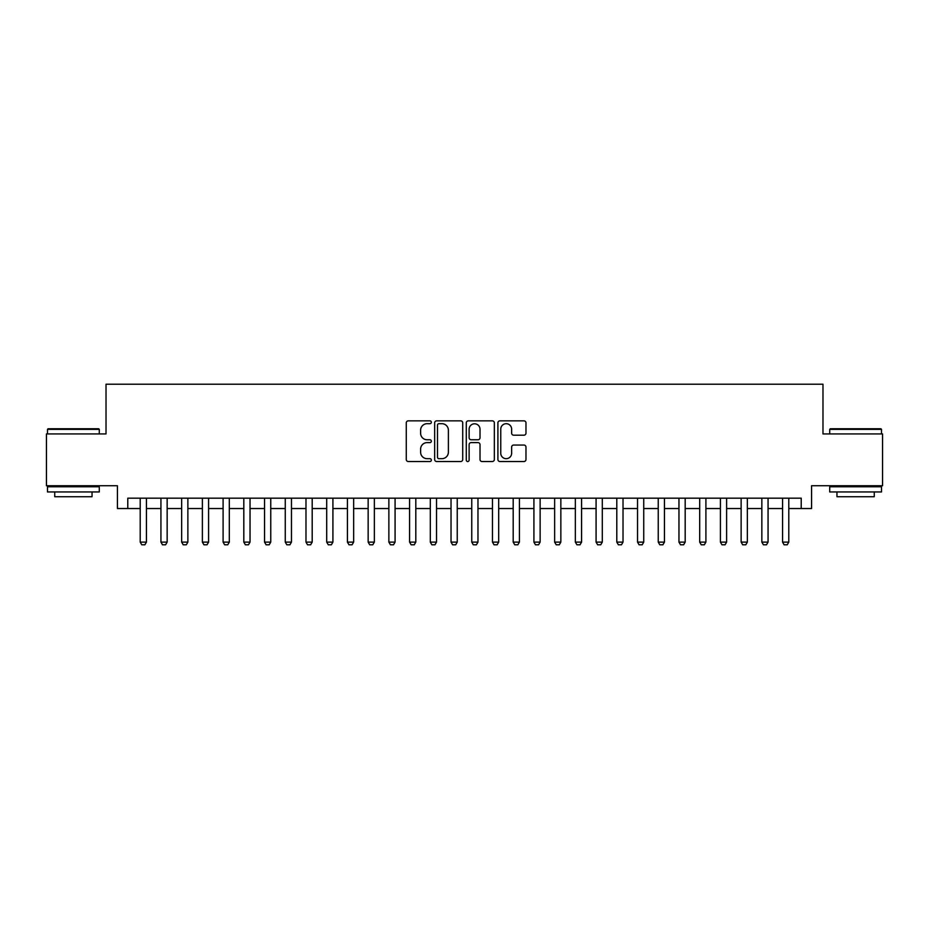 <?xml version="1.0" encoding="UTF-8"?>
<svg xmlns="http://www.w3.org/2000/svg" width="929" height="929" viewBox="0 0 929 929"><rect width="100%" height="100%" fill="white"/><g stroke="black" fill="none" stroke-linecap="round" stroke-linejoin="round"><path stroke-width="1.39" d="M431.346 422.277A1.428 1.428 0 0 0 429.918 420.849L408.307 420.849A2.032 2.032 0 0 0 406.275 422.881L406.275 459.495A2.032 2.032 0 0 0 408.307 461.527L429.918 461.527A1.428 1.428 0 0 0 431.346 460.099A1.428 1.428 0 0 0 429.918 458.682L427.131 458.682A6.503 6.503 0 0 1 420.616 452.168L420.616 449.125A6.503 6.503 0 0 1 427.131 442.61L429.918 442.61A1.428 1.428 0 0 0 431.346 441.194A1.428 1.428 0 0 0 429.918 439.765L427.131 439.765A6.503 6.503 0 0 1 420.616 433.251L420.616 430.208A6.503 6.503 0 0 1 427.131 423.694L429.918 423.694A1.428 1.428 0 0 0 431.346 422.277M523.944 435.19A2.032 2.032 0 0 0 525.977 433.158L525.977 422.881A2.032 2.032 0 0 0 523.944 420.849L499.941 420.849A2.032 2.032 0 0 0 497.909 422.881L497.909 459.495A2.032 2.032 0 0 0 499.941 461.527L523.944 461.527A2.032 2.032 0 0 0 525.977 459.495L525.977 447.081A2.032 2.032 0 0 0 523.944 445.049L513.667 445.049A2.032 2.032 0 0 0 511.635 447.081L511.635 453.236A5.446 5.446 0 0 1 506.2 458.682A5.446 5.446 0 0 1 500.754 453.236L500.754 429.14A5.446 5.446 0 0 1 506.2 423.694A5.446 5.446 0 0 1 511.635 429.14L511.635 433.158A2.032 2.032 0 0 0 513.667 435.19L523.944 435.19M127.784 508.535L127.784 498.176L801.216 498.176L801.216 508.535L811.574 508.535L811.574 485.739L882.55 485.739L882.55 433.936L822.978 433.936L822.978 384.211L106.022 384.211L106.022 433.936L46.45 433.936L46.45 485.739L117.426 485.739L117.426 508.535L140.209 508.535M462.723 422.881A2.032 2.032 0 0 0 460.691 420.849L436.688 420.849A2.032 2.032 0 0 0 434.656 422.881L434.656 459.495A2.032 2.032 0 0 0 436.688 461.527L460.691 461.527A2.032 2.032 0 0 0 462.723 459.495L462.723 422.881M468.309 420.849L492.312 420.849A2.032 2.032 0 0 1 494.344 422.881L494.344 459.495A2.032 2.032 0 0 1 492.312 461.527L482.046 461.527A2.032 2.032 0 0 1 480.014 459.495L480.014 444.643A2.032 2.032 0 0 0 477.97 442.61L471.166 442.61A2.032 2.032 0 0 0 469.122 444.643L469.122 460.099A1.428 1.428 0 0 1 467.705 461.527A1.428 1.428 0 0 1 466.277 460.099L466.277 422.881A2.032 2.032 0 0 1 468.309 420.849M146.434 508.535L160.938 508.535M167.15 508.535L181.654 508.535M187.867 508.535L202.383 508.535M208.595 508.535L223.099 508.535M229.312 508.535L243.816 508.535M250.04 508.535L264.544 508.535M270.757 508.535L285.261 508.535M291.474 508.535L305.978 508.535M312.202 508.535L326.706 508.535M332.919 508.535L347.423 508.535M353.647 508.535L368.151 508.535M374.364 508.535L388.868 508.535M395.08 508.535L409.584 508.535M415.809 508.535L430.313 508.535M436.525 508.535L451.029 508.535M457.242 508.535L471.758 508.535M477.97 508.535L492.475 508.535M498.687 508.535L513.191 508.535M519.416 508.535L533.92 508.535M540.132 508.535L554.636 508.535M560.849 508.535L575.353 508.535M581.577 508.535L596.081 508.535M602.294 508.535L616.798 508.535M623.022 508.535L637.526 508.535M643.739 508.535L658.243 508.535M664.456 508.535L678.96 508.535M685.184 508.535L699.688 508.535M705.901 508.535L720.405 508.535M726.617 508.535L741.133 508.535M747.346 508.535L761.85 508.535M768.062 508.535L782.566 508.535M788.791 508.535L801.216 508.535M438.918 423.694A1.428 1.428 0 0 0 437.501 425.122L437.501 457.254A1.428 1.428 0 0 0 438.918 458.682L441.867 458.682A6.503 6.503 0 0 0 448.382 452.168L448.382 430.208A6.503 6.503 0 0 0 441.867 423.694L438.918 423.694M480.014 429.244A5.446 5.446 0 0 0 474.568 423.798A5.446 5.446 0 0 0 469.122 429.244L469.122 437.733A2.032 2.032 0 0 0 471.166 439.765L477.97 439.765A2.032 2.032 0 0 0 480.014 437.733L480.014 429.244M146.434 498.176L146.434 542.106L144.878 544.789L141.765 544.789L140.209 542.106L140.209 498.176M140.209 542.106L146.434 542.106M48.111 428.757L98.671 428.757L99.287 429.372L47.484 429.372L48.111 428.757M73.391 491.952L47.484 491.952L47.484 486.773L99.287 486.773L99.287 491.952L73.391 491.952M92.041 491.952L92.041 496.725L54.741 496.725L54.741 491.952M830.329 428.757L880.889 428.757L881.516 429.372L829.713 429.372L830.329 428.757M855.609 491.952L829.713 491.952L829.713 486.773L881.516 486.773L881.516 491.952L855.609 491.952M874.259 491.952L874.259 496.725L836.959 496.725L836.959 491.952M167.15 498.176L167.15 542.106L165.594 544.789L162.494 544.789L160.938 542.106L160.938 498.176M160.938 542.106L167.15 542.106M187.867 498.176L187.867 542.106L186.323 544.789L183.21 544.789L181.654 542.106L181.654 498.176M181.654 542.106L187.867 542.106M208.595 498.176L208.595 542.106L207.039 544.789L203.927 544.789L202.383 542.106L202.383 498.176M202.383 542.106L208.595 542.106M229.312 498.176L229.312 542.106L227.756 544.789L224.655 544.789L223.099 542.106L223.099 498.176M223.099 542.106L229.312 542.106M250.04 498.176L250.04 542.106L248.484 544.789L245.372 544.789L243.816 542.106L243.816 498.176M243.816 542.106L250.04 542.106M270.757 498.176L270.757 542.106L269.201 544.789L266.089 544.789L264.544 542.106L264.544 498.176M264.544 542.106L270.757 542.106M291.474 498.176L291.474 542.106L289.929 544.789L286.817 544.789L285.261 542.106L285.261 498.176M285.261 542.106L291.474 542.106M312.202 498.176L312.202 542.106L310.646 544.789L307.534 544.789L305.978 542.106L305.978 498.176M305.978 542.106L312.202 542.106M332.919 498.176L332.919 542.106L331.363 544.789L328.262 544.789L326.706 542.106L326.706 498.176M326.706 542.106L332.919 542.106M353.647 498.176L353.647 542.106L352.091 544.789L348.979 544.789L347.423 542.106L347.423 498.176M347.423 542.106L353.647 542.106M374.364 498.176L374.364 542.106L372.808 544.789L369.696 544.789L368.151 542.106L368.151 498.176M368.151 542.106L374.364 542.106M395.08 498.176L395.08 542.106L393.524 544.789L390.424 544.789L388.868 542.106L388.868 498.176M388.868 542.106L395.08 542.106M415.809 498.176L415.809 542.106L414.253 544.789L411.141 544.789L409.584 542.106L409.584 498.176M409.584 542.106L415.809 542.106M436.525 498.176L436.525 542.106L434.969 544.789L431.869 544.789L430.313 542.106L430.313 498.176M430.313 542.106L436.525 542.106M457.242 498.176L457.242 542.106L455.698 544.789L452.586 544.789L451.029 542.106L451.029 498.176M451.029 542.106L457.242 542.106M477.97 498.176L477.97 542.106L476.414 544.789L473.302 544.789L471.758 542.106L471.758 498.176M471.758 542.106L477.97 542.106M498.687 498.176L498.687 542.106L497.131 544.789L494.031 544.789L492.475 542.106L492.475 498.176M492.475 542.106L498.687 542.106M519.416 498.176L519.416 542.106L517.859 544.789L514.747 544.789L513.191 542.106L513.191 498.176M513.191 542.106L519.416 542.106M540.132 498.176L540.132 542.106L538.576 544.789L535.476 544.789L533.92 542.106L533.92 498.176M533.92 542.106L540.132 542.106M560.849 498.176L560.849 542.106L559.304 544.789L556.192 544.789L554.636 542.106L554.636 498.176M554.636 542.106L560.849 542.106M581.577 498.176L581.577 542.106L580.021 544.789L576.909 544.789L575.353 542.106L575.353 498.176M575.353 542.106L581.577 542.106M602.294 498.176L602.294 542.106L600.738 544.789L597.637 544.789L596.081 542.106L596.081 498.176M596.081 542.106L602.294 542.106M623.022 498.176L623.022 542.106L621.466 544.789L618.354 544.789L616.798 542.106L616.798 498.176M616.798 542.106L623.022 542.106M643.739 498.176L643.739 542.106L642.183 544.789L639.071 544.789L637.526 542.106L637.526 498.176M637.526 542.106L643.739 542.106M664.456 498.176L664.456 542.106L662.911 544.789L659.799 544.789L658.243 542.106L658.243 498.176M658.243 542.106L664.456 542.106M685.184 498.176L685.184 542.106L683.628 544.789L680.516 544.789L678.96 542.106L678.96 498.176M678.96 542.106L685.184 542.106M705.901 498.176L705.901 542.106L704.345 544.789L701.244 544.789L699.688 542.106L699.688 498.176M699.688 542.106L705.901 542.106M726.617 498.176L726.617 542.106L725.073 544.789L721.961 544.789L720.405 542.106L720.405 498.176M720.405 542.106L726.617 542.106M747.346 498.176L747.346 542.106L745.79 544.789L742.677 544.789L741.133 542.106L741.133 498.176M741.133 542.106L747.346 542.106M768.062 498.176L768.062 542.106L766.506 544.789L763.406 544.789L761.85 542.106L761.85 498.176M761.85 542.106L768.062 542.106M788.791 498.176L788.791 542.106L787.235 544.789L784.122 544.789L782.566 542.106L782.566 498.176M782.566 542.106L788.791 542.106M47.484 433.936L47.484 429.372M59.293 486.773L59.293 485.739M87.477 486.773L87.477 485.739M99.287 433.936L99.287 429.372M829.713 433.936L829.713 429.372M841.523 486.773L841.523 485.739M869.707 486.773L869.707 485.739M881.516 433.936L881.516 429.372"/></g></svg>
